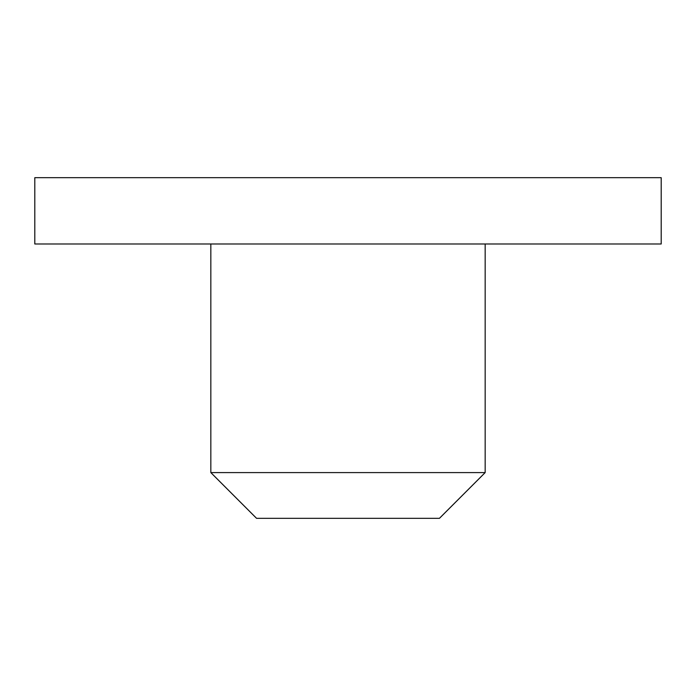 <?xml version="1.0" encoding="UTF-8"?>
<svg xmlns="http://www.w3.org/2000/svg" width="696" height="696" viewBox="0 0 696 696"><rect width="100%" height="100%" fill="white"/><g stroke="black" fill="none" stroke-linecap="round" stroke-linejoin="round"><path stroke-width="1.04" d="M34.8 177.68L661.2 177.68L661.2 243.983L34.8 243.983L34.8 177.68M485.164 472.593L439.446 518.32L256.554 518.32L210.836 472.593L485.164 472.593L485.164 243.983M210.836 472.593L210.836 243.983"/></g></svg>
